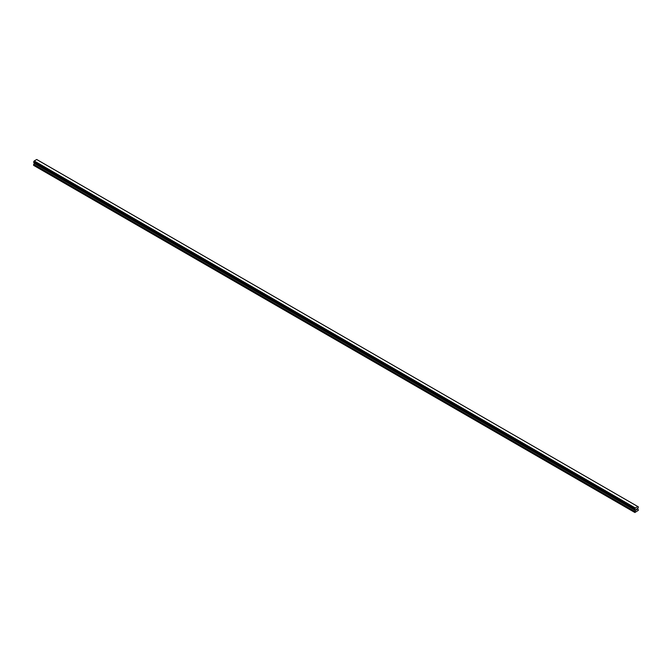 <?xml version="1.0" encoding="UTF-8"?>
<svg xmlns="http://www.w3.org/2000/svg" width="672" height="672" viewBox="0 0 672 672"><rect width="100%" height="100%" fill="white"/><g stroke="black" fill="none" stroke-linecap="round" stroke-linejoin="round"><path stroke-width="1.01" d="M636.006 510.132L636.426 509.048M637.006 509.2L636.779 509.628L637.006 509.2M636.678 509.746L637.09 508.838M635.351 510.443L634.704 509.3L635.25 508.066L637.846 506.554L638.4 506.957L637.728 508.544L638.4 510.266L634.88 512.501L635.351 510.443L34.247 163.397L33.676 164.388L33.6 165.354L634.704 512.4M638.198 506.772L36.733 159.516L34.205 160.936L33.625 162.322L634.712 509.342M34.264 162.809L34.247 163.397M34.146 162.641L635.258 509.788M34.205 160.936L635.309 507.982L34.196 160.952M36.691 159.499L637.795 506.545L36.75 159.516M635.25 508.066L34.146 161.02M635.25 509.704L34.146 162.658M635.3 509.813L34.171 162.758M634.956 508.612L33.852 161.566M634.88 508.738L33.776 161.692M634.872 508.78L33.768 161.742M634.805 508.906L33.701 161.86M634.771 508.939L33.667 161.893M634.704 509.09L33.6 162.044M634.704 509.3L33.6 162.263M634.754 509.376L33.625 162.322M635.376 509.905L34.272 162.859M635.376 510.342L34.272 163.304M634.78 511.434L33.676 164.388M634.704 511.678L33.6 164.632M634.914 509.485L33.802 162.439"/></g></svg>
